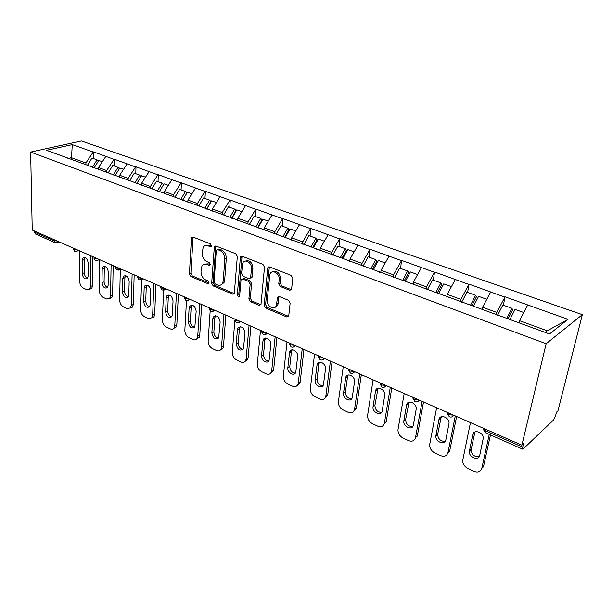 <?xml version="1.0" encoding="UTF-8"?>
<svg xmlns="http://www.w3.org/2000/svg" width="613" height="613" viewBox="0 0 613 613"><rect width="100%" height="100%" fill="white"/><g stroke="black" fill="none" stroke-linecap="round" stroke-linejoin="round"><path stroke-width="0.92" d="M211.454 245.706L210.397 243.836L193.126 237.093L191.708 237.507L191.409 238.472L189.417 273.927L190.881 276.524L207.792 283.65L209.01 282.762L207.968 280.915L205.753 279.988C202.658 278.302 201.079 275.498 201.01 271.574L201.968 265.919C203.118 264.188 204.711 263.69 206.75 264.418L208.987 265.329L210.221 264.402L209.171 262.54L206.933 261.636C203.807 259.981 202.213 257.154 202.144 253.169L203.187 247.284C204.351 245.591 205.937 245.093 207.953 245.79L210.205 246.671L211.454 245.706M289.604 290.233L291.566 289.328L292.807 278.241L291.175 275.39L269.628 266.977L267.789 267.751L264.157 305.32L265.72 308.071L286.769 316.944L288.715 316.078L290.141 303.136L288.531 300.324L279.359 296.569L277.459 297.389L276.44 305.374C274.716 310.944 266.371 306.148 267.214 300.125L269.912 274.195C271.804 268.755 280.057 273.505 279.183 279.605L278.769 283.719L280.379 286.532L289.604 290.233L291.405 289.688M521.878 445.191L32.244 230.059L30.65 152.078L546.137 343.724L521.878 445.191L523.563 443.59L522.705 447.168L522.851 449.252L553.324 420.25L555.616 415.629L556.481 412.22L557.96 410.81L582.35 314.653L546.137 343.724M237.331 256.479L235.783 253.751L215.891 245.982L214.351 246.495L211.677 283.275L213.171 285.919L232.634 294.125L234.289 293.52L237.331 256.479M242.227 256.272L262.923 264.356L264.51 267.138L260.969 304.584L259.169 305.312L250.433 301.627L248.893 298.906L250.158 284.202L248.61 281.467L242.848 279.122L241.147 279.758L240.97 280.447L239.614 296.133C238.518 297.006 237.767 296.523 237.361 294.677L240.334 257.659L240.541 256.908L242.227 256.272M582.35 314.653L81.399 140.982L30.65 152.078M503.434 305.243L504.882 297.106L496.821 312.431L496.3 314.898M505.212 296.884L568.021 319.358L549.516 333.962L46.55 150.308L72.273 144.637L93.214 152.024L85.935 162.981L85.92 164.682M93.582 158.606L93.643 151.924L93.214 152.024M93.643 151.924L114.026 159.357L106.685 170.529L106.654 172.253M114.324 166.031L114.455 159.25L114.026 159.357M114.455 159.25L135.565 166.951L128.163 178.345L128.125 180.092M135.795 173.709L135.994 166.836L135.565 166.951M135.994 166.836L157.878 174.812L150.423 186.444L150.354 188.214M158.031 181.67L158.3 174.697L157.878 174.812M158.3 174.697L181.004 182.965L173.487 194.827L173.402 196.627M181.073 189.915L181.425 182.843L181.004 182.965M181.425 182.843L204.987 191.417L197.409 203.531L197.302 205.355M204.964 198.459L205.409 191.287L204.987 191.417M205.409 191.287L229.883 200.19L222.243 212.565L222.113 214.412M229.76 207.332L230.289 200.053L229.883 200.19M230.289 200.053L255.728 209.301L248.035 221.944L247.882 223.822M255.498 216.542L256.134 209.156L255.728 209.301M256.134 209.156L282.593 218.764L274.846 231.699L274.632 233.913M282.248 226.113L282.991 218.619L282.593 218.764M282.991 218.619L310.53 228.611L302.73 241.836L302.485 244.089M310.063 236.066L310.929 228.457L310.53 228.611M310.929 228.457L339.61 238.863L331.763 252.395L331.48 254.679M339.012 246.418L339.61 238.863M340 238.695L369.907 249.537L362.007 263.398L361.685 265.713M369.164 257.207L369.907 249.537M370.29 249.361L401.492 260.671L393.546 274.869L393.178 277.222M400.595 268.456L401.492 260.671M401.86 260.487L434.456 272.287L426.464 286.846L426.05 289.236M433.391 280.187L434.456 272.287M434.816 272.088L468.884 284.424L460.853 299.351L460.394 301.78M467.635 292.439L468.884 284.424M469.229 284.21L504.882 297.106M496.821 312.431L482.561 307.251L482.132 309.358M485.036 310.783L484.845 310.347M490.615 292.079L482.561 307.251M460.853 299.351L447.229 294.393L446.846 296.47M448.279 297.359L448.057 296.914M455.244 279.612L447.229 294.393M426.464 286.846L413.423 282.103L413.055 284.317M413.17 284.532L412.924 284.087M421.399 267.682L413.423 282.103M393.546 274.869L381.056 270.325L380.704 272.662M379.608 272.264L379.34 271.827M388.987 256.265L381.056 270.325M362.007 263.398L350.031 259.046L349.724 261.345M347.494 260.533L347.203 260.088M357.915 245.307L350.031 259.046M331.763 252.395L320.27 248.219L320.001 250.487M316.729 249.292L316.423 248.847M328.101 234.802L320.27 248.219M302.73 241.836L291.696 237.821L291.459 240.058M287.236 238.518L286.915 238.074M299.473 224.718L291.696 237.821M274.846 231.699L264.234 227.837L264.034 230.036M258.931 228.174L258.594 227.737M271.965 215.017L264.234 227.837M248.035 221.944L237.829 218.236L237.66 220.404M231.752 218.243L231.4 217.807M245.499 205.692L237.829 218.236M222.243 212.565L212.42 208.995L212.282 211.133M205.631 208.696L205.271 208.259M220.036 196.719L212.42 208.995M197.409 203.531L187.953 200.091L187.839 202.198M180.506 199.516L180.13 199.087M195.509 188.076L187.953 200.091M173.487 194.827L164.368 191.517L164.276 193.593M156.315 190.681L155.932 190.252M171.862 179.739L164.368 191.517M150.423 186.444L141.626 183.241L141.557 185.287M133.021 182.168L132.623 181.739M149.059 171.701L141.626 183.241M128.163 178.345L119.673 175.257L119.635 177.28M110.562 173.962L110.156 173.533M127.052 163.947L119.673 175.257M106.685 170.529L98.486 167.548L98.463 169.54M88.9 166.046L88.487 165.625M105.796 156.461L98.486 167.548M34.512 231.055L34.535 232.197L53.768 240.664L53.76 239.514M54.733 242.533L35.7 234.128L34.535 232.197M85.935 162.981L71.399 157.702L68.135 158.46M71.399 159.656L72.273 144.637M67.989 158.407L67.576 157.985M545.218 332.392L547.279 330.79L519.533 320.699L519.058 322.844M527.617 305.121L519.533 320.699M568.021 319.358L547.279 330.79M211.401 246.02L209.424 245.238L205.853 245.499M204.566 264.119L208.213 263.843L210.182 264.647M193.118 237.093L190.873 273.352L192.336 275.942L208.987 282.945M214.351 246.495L215.799 245.951L213.125 282.67L214.611 285.313L234.273 293.566M217.523 249.552L216.266 250.51L214.106 282.072L215.148 283.926L217.523 284.922C219.745 285.735 221.439 285.145 222.611 283.168L223.247 280.792L224.825 259.115C224.787 255.046 223.155 252.173 219.937 250.495L217.523 249.552L218.987 248.993L217.454 249.522M221.377 284.624L224.051 282.555L224.687 280.187L223.247 280.792M218.987 248.993L221.4 249.935C224.619 251.606 226.243 254.472 226.281 258.54L224.687 280.187M242.633 279.045L244.281 278.501L250.035 280.846L251.591 283.574L250.311 298.255L251.851 300.975L260.893 304.745M242.051 256.211L238.786 294.048L239.698 295.849M251.499 268.716C252.234 262.977 244.809 258.242 242.74 263.084L241.53 273.559L243.077 276.279L248.847 278.616L250.594 277.934L251.499 268.716L252.931 268.111C252.173 262.218 249.637 259.881 245.33 261.1M250.518 278.08L252.027 277.321L252.188 276.662L250.755 277.283M252.931 268.111L252.188 276.662M272.647 271.835C277.183 270.517 279.834 272.892 280.601 278.961L280.187 283.076L281.788 285.88L291.006 289.574M275.245 307.128L277.842 304.699L278.133 303.404L276.731 304.079M278.992 296.462L278.133 303.404M269.345 266.893L265.567 304.653L267.13 307.404L288.593 316.369M79.751 250.932L79.675 281.367C79.889 284.493 81.131 286.731 83.383 288.087L86.755 289.665L89.644 289.236L90.555 286.424L92.632 285.658L92.885 256.701M92.632 285.658L91.72 288.462L89.705 289.167M87.575 278.256C85.598 277.367 84.502 275.559 84.28 272.831L84.341 259.659L84.916 257.567M90.555 286.424L90.793 255.782M82.242 260.372L83.054 257.989C85.682 256.985 87.391 258.663 88.18 263.023L88.096 276.271L87.345 278.54C84.732 279.597 83.016 277.942 82.196 273.567L82.242 260.372L84.341 259.659M92.394 167.326L97.046 159.847L91.988 158.039L87.483 165.257M98.356 161.119L97.046 159.847M94.111 167.954L98.77 160.46L102.317 161.732M112.631 294.922L111.765 297.634L109.673 298.47L110.562 295.727L112.631 294.922L113.183 265.621M107.559 287.413C105.467 286.547 104.317 284.7 104.095 281.865L104.287 268.532L104.884 266.433M111.765 297.634L106.585 298.975L103.107 297.343C100.777 295.941 99.513 293.665 99.321 290.501L99.697 259.782M110.562 295.727L111.114 264.716M102.187 269.276L102.969 266.962C105.704 265.804 107.497 267.49 108.332 272.019L108.11 285.42L107.398 287.62C104.67 288.83 102.877 287.175 102.011 282.631L102.187 269.276L104.287 268.532M113.305 174.966L118.002 167.349L112.761 165.472L108.217 172.828M119.351 168.682L118.002 167.349M115.075 175.617L119.78 167.985L123.542 169.326M120.301 269.482L119.627 299.941C119.796 303.144 121.083 305.466 123.489 306.898L127.083 308.592L130.446 307.941L131.251 305.343L133.305 304.508L134.17 274.846M133.305 304.508L132.5 307.098L130.331 308.078M128.224 296.876C126.01 296.041 124.791 294.156 124.569 291.198L124.899 277.704L125.535 275.597M131.251 305.343L132.132 273.95M122.815 278.486L123.542 276.256C126.408 274.923 128.286 276.609 129.167 281.321L128.807 294.891L128.14 296.991C125.297 298.385 123.412 296.723 122.493 292.003L122.815 278.486L124.899 277.704M134.952 182.873L139.687 175.103L134.27 173.165L129.68 180.666M141.074 176.513L139.687 175.103M136.791 183.548L141.534 175.762L145.519 177.195M141.603 279.819L140.622 309.703C140.768 312.944 142.078 315.312 144.561 316.791L148.285 318.538L151.909 317.741L152.645 315.289L154.691 314.423L155.894 284.386M154.691 314.423L153.955 316.867L151.702 318.009M149.61 306.661C147.258 305.864 145.963 303.933 145.741 300.86L146.223 287.198L146.89 285.091M152.645 315.289L153.886 283.505M144.155 288.01L144.829 285.888C147.825 284.355 149.787 286.041 150.729 290.945L150.208 304.684L149.603 306.676C146.63 308.27 144.66 306.607 143.687 301.696L144.155 288.01L146.223 287.198M157.372 191.064L162.161 183.141L156.537 181.134L151.909 188.781M163.587 184.628L162.161 183.141M159.28 191.762L164.069 183.831L168.299 185.341M163.648 290.194L162.345 319.802C162.46 323.089 163.801 325.495 166.368 327.02L170.222 328.829C171.885 329.533 173.188 329.212 174.13 327.871L174.797 325.587L176.828 324.675L178.383 294.271M176.828 324.675L176.161 326.959L173.824 328.284M171.747 316.791C169.242 316.032 167.885 314.055 167.663 310.852L168.299 297.014L168.989 294.922M174.797 325.587L176.414 293.405M166.238 297.872L166.851 295.872C169.977 294.11 172.038 295.788 173.05 300.906L172.368 314.821L171.824 316.676C168.728 318.499 166.659 316.852 165.61 311.726L166.238 297.872L168.299 297.014M180.62 199.562L185.448 191.478L179.624 189.394L174.95 197.194M182.551 200.267L186.881 193.011L185.448 191.478M182.597 200.282L187.425 192.183L191.915 193.792M186.475 300.676L184.835 330.261C184.927 333.587 186.291 336.039 188.95 337.61L192.942 339.479C194.773 340.246 196.175 339.87 197.156 338.338L197.731 336.253L199.746 335.303L201.685 304.508M199.746 335.303L199.164 337.38L196.742 338.92M194.681 327.265C192.015 326.568 190.574 324.538 190.352 321.197L191.164 307.19L191.877 305.105M197.731 336.253L199.754 303.657M189.118 308.078L189.662 306.232C192.919 304.217 195.087 305.879 196.175 311.228L194.842 327.02C191.624 329.097 189.448 327.465 188.321 322.116L189.118 308.078L191.164 307.19M204.88 208.121L209.608 200.122L203.562 197.961L198.85 205.922M206.627 209.064L210.995 201.654L209.608 200.122M206.788 209.117L211.661 200.857L216.412 202.558M210.167 311.036L208.136 341.089C208.19 344.468 209.592 346.966 212.336 348.582L216.473 350.521C218.496 351.356 220.006 350.897 221.017 349.157L221.5 347.303L223.492 346.307L225.845 315.128M223.492 346.307L223.009 348.161L220.496 349.931M218.45 338.123C215.615 337.479 214.09 335.411 213.86 331.917L214.856 317.733L215.592 315.672M221.5 347.303L223.96 314.293M212.834 318.668L213.293 316.998C216.68 314.691 218.964 316.339 220.144 321.932L218.703 337.725C215.355 340.085 213.071 338.468 211.853 332.874L212.834 318.668L214.856 317.733M229.913 217.263L234.679 209.094L228.404 206.849L223.645 214.971M231.66 218.128L236.028 210.634L234.679 209.094M231.898 218.297L236.81 209.853L241.851 211.661M234.856 320.27L232.289 352.322C232.304 355.739 233.737 358.283 236.587 359.961L240.871 361.969C243.1 362.873 244.733 362.337 245.759 360.352L246.142 358.766L248.119 357.724L250.909 326.139M248.119 357.724L247.729 359.31L245.139 361.341M243.108 349.372C240.089 348.797 238.465 346.682 238.235 343.035L239.43 328.668L240.173 326.637M246.142 358.766L249.07 325.327M237.423 329.641L237.806 328.185C241.315 325.557 243.721 327.166 245.016 333.028L243.445 348.797C239.982 351.479 237.583 349.893 236.25 344.039L237.423 329.641L239.43 328.668M250.587 277.942L251.001 278.11M255.912 226.756L260.724 218.412L254.203 216.075L249.407 224.381M257.728 227.415L262.019 219.952L260.724 218.412M240.541 256.908L242.02 256.203M258.127 227.561L262.939 219.201L268.287 221.117M260.487 330.346L257.337 363.969C257.322 367.432 258.786 370.03 261.736 371.754L266.18 373.846C268.655 374.819 270.402 374.191 271.429 371.945L271.72 370.65L273.666 369.562L276.938 337.571M273.666 369.562L273.375 370.85L270.716 373.171M268.701 361.042C265.49 360.536 263.759 358.383 263.521 354.567L264.923 340.016L265.674 338.016M271.72 370.65L275.145 336.79M262.946 341.035L263.245 339.817C264.762 335.526 271.521 339.717 270.831 344.552L269.122 360.268C267.682 364.628 260.885 360.413 261.559 355.617L262.946 341.035L264.923 340.016M282.945 236.626L287.788 228.097L281.015 225.668L276.172 234.151M284.708 237.269L289.037 229.637L287.788 228.097M268.67 267.375L268.785 266.885M285.244 237.469L290.095 228.917L295.772 230.948M286.999 341.993L283.344 376.053C283.283 379.57 284.784 382.221 287.842 384.006L292.462 386.167C295.19 387.232 297.06 386.489 298.079 383.953L298.278 383.002L300.194 381.861L303.971 349.448M300.194 381.861L299.995 382.811L297.282 385.447M295.29 373.141C291.857 372.735 290.018 370.536 289.78 366.536L291.405 351.793L292.156 349.847M298.278 383.002L302.24 348.69M289.451 352.866L289.665 351.923C291.029 347.196 298.439 351.425 297.642 356.521L295.788 372.16C294.493 376.941 287.06 372.673 287.842 367.639L289.451 352.866L291.405 351.793M311.059 246.893L315.948 238.166L308.891 235.645L303.864 244.595M312.768 247.514L317.136 239.714L315.948 238.166M313.458 247.767L318.346 239.024L324.377 241.185M314.569 354.107L310.347 388.611C310.247 392.174 311.787 394.879 314.959 396.726L319.756 398.979C322.775 400.12 324.783 399.262 325.764 396.412L327.756 394.634L332.077 361.8M327.756 394.634L324.898 398.182M322.928 385.715C319.266 385.408 317.304 383.163 317.051 378.972L318.921 364.038L319.657 362.153M325.871 395.829L330.415 361.072M317.005 365.164L317.128 364.52C318.308 359.333 326.43 363.593 325.518 368.965L323.48 384.504C322.384 389.73 314.247 385.424 315.143 380.129L317.005 365.164L318.921 364.038M340.338 257.583L345.265 248.656L337.916 246.028L332.844 255.177M341.985 258.188L346.383 250.204L345.265 248.656M342.828 258.494L347.763 249.552L354.161 251.843M343.234 366.704L338.422 401.668C338.276 405.277 339.847 408.036 343.142 409.944L348.138 412.288C351.479 413.522 353.609 412.541 354.536 409.354L356.414 407.913L361.325 374.65M356.414 407.913L353.632 411.415M351.686 398.772C347.77 398.588 345.678 396.305 345.41 391.906L347.533 376.773L348.253 374.964M354.567 409.17L359.731 373.953M345.655 377.953L345.709 377.646C346.644 371.976 355.563 376.244 354.513 381.907L352.283 397.324C351.418 403.025 342.514 398.695 343.533 393.117L345.655 377.953L347.533 376.773M370.842 268.724L375.807 259.583L368.145 256.847L363.042 266.211M372.42 269.299L376.857 261.13L375.807 259.583M373.44 269.666L378.405 260.517L385.209 262.954M373.087 379.815L367.624 415.246C367.432 418.909 369.041 421.729 372.466 423.706L377.662 426.142C381.24 427.445 383.493 426.418 384.428 423.054L386.236 421.736L391.776 388.029M381.623 412.35C377.47 412.319 375.225 410.005 374.903 405.408L378.006 388.313M384.428 423.054L390.266 387.37M375.478 391.263C376.152 385.255 385.707 389.293 384.726 395.224L382.221 410.81C381.47 416.786 371.984 412.449 373.072 406.672L375.478 391.263L377.317 390.029M402.649 280.333L407.653 270.977L399.668 268.119L394.519 277.712M404.159 280.884L408.633 272.524L407.653 270.977M405.362 281.329L410.373 271.95L417.606 274.54M404.182 393.485L397.975 429.82C397.952 433.391 399.63 436.127 402.994 438.027L408.411 440.563C412.135 441.935 414.511 440.916 415.537 437.521L417.292 436.134L423.522 401.975M412.825 426.479C408.587 426.686 406.174 424.457 405.584 419.775L408.986 402.235M415.537 437.521L422.096 401.354M406.549 405.132C407.285 399.27 416.84 402.91 416.235 408.879L413.369 425.054C412.564 430.901 403.048 426.932 403.798 421.108L406.549 405.132L408.342 403.829M435.858 292.462L440.893 282.877L432.556 279.888L427.368 289.719M437.284 292.983L441.789 284.409L440.893 282.877M438.693 293.497L443.735 283.888L451.429 286.639M436.609 407.729L429.613 445.007C429.767 448.478 431.498 451.122 434.809 452.946L440.448 455.597C444.341 457.03 446.846 456.034 447.957 452.593L449.666 451.137L456.624 416.526M445.36 441.191C441.046 441.651 438.448 439.506 437.567 434.747L441.276 416.763M447.957 452.593L455.298 415.943M438.946 419.591C439.743 413.867 449.298 417.147 449.068 423.123L445.843 439.912C444.977 445.628 435.437 441.996 435.835 436.15L438.946 419.591L440.686 418.227M470.554 305.128L475.627 295.297L466.907 292.179L461.689 302.255M471.895 305.619L476.424 296.83L475.627 295.297M473.512 306.209L478.592 296.363L486.783 299.29M470.455 422.602L462.623 460.846C462.945 464.202 464.731 466.754 467.98 468.508L473.872 471.274C477.933 472.784 480.577 471.803 481.795 468.324L483.442 466.792L490.477 434.954M479.312 456.524C474.929 457.244 472.14 455.191 470.953 450.363L474.952 431.943M481.795 468.324L489.258 434.418M472.753 434.686C473.619 429.092 483.19 432.042 483.328 437.996L479.734 455.413C478.791 461.007 469.229 457.689 469.274 451.842L472.753 434.686L474.439 433.245M506.675 318.691L511.939 308.293L502.829 305.029L497.572 315.366M508.047 318.89L512.637 309.818L511.939 308.293M509.939 319.511L515.043 309.404L523.778 312.523M56.588 242.74L54.909 242.61L53.768 240.664L57.093 240.978M485.458 429.192L485.144 430.625L522.705 447.168M482.983 428.104L485.144 430.625L485.404 432.717L522.766 449.214M59.139 241.874L57.331 242.441L57.852 241.315M77.169 249.797L73.79 249.476L73.231 248.066M76.61 251.568L77.928 250.135M97.95 258.931L94.509 258.602L93.919 257.161M97.329 260.701L98.701 259.261M119.466 268.387L115.964 268.05L115.351 266.578M118.784 270.157L120.209 268.709M141.764 278.179L138.193 277.842L137.55 276.333M141.013 279.949L142.492 278.501M164.882 288.34L161.242 287.987L160.568 286.478M164.069 290.11L165.602 288.654M188.865 298.876L185.157 298.523L184.421 296.922M187.984 300.646L189.578 299.19M213.768 309.818L209.991 309.458L209.148 307.787M212.818 311.588L214.473 310.124M239.645 321.189L235.79 320.821L234.848 319.082M238.626 322.951L240.334 321.488M266.548 333.012L262.617 332.637L261.559 330.813M265.46 334.775L267.222 333.303M294.546 345.311L290.539 344.927L289.351 343.027M293.389 347.065L295.205 345.602M323.702 358.122L319.611 357.731L318.293 355.747M322.476 359.869L324.346 358.406M354.099 371.478L349.916 371.072L348.452 368.995M352.797 373.21L354.72 371.746M385.807 385.408L381.531 384.995L379.914 382.819M384.435 387.125L386.405 385.669M418.909 399.952L414.541 399.53L412.756 397.247M417.476 401.661L419.484 400.205M453.52 415.162L449.045 414.725L447.084 412.334M452.019 416.84L454.057 415.399M209.424 245.238L207.953 245.79M210.106 264.885L208.987 265.329M208.213 263.843L206.75 264.418M208.918 283.183L207.792 283.65M192.336 275.942L190.881 276.524M190.873 273.352L189.417 273.927M192.888 237.944L191.409 238.472M211.309 246.265L210.205 246.671M234.059 293.489L232.634 294.125M214.611 285.313L213.171 285.919M213.125 282.67L211.677 283.275M215.561 246.817L214.098 247.368M226.281 258.54L224.825 259.115M221.4 249.935L219.937 250.495M260.579 304.646L259.169 305.312M251.851 300.975L250.433 301.627M250.311 298.255L248.893 298.906M251.591 283.574L250.158 284.202M250.035 280.846L248.61 281.467M244.281 278.501L242.848 279.122M238.786 294.048L237.361 294.677M241.79 257.077L240.334 257.659M281.788 285.88L280.379 286.532M280.187 283.076L278.769 283.719M280.601 278.961L279.183 279.605M278.762 297.221L277.352 297.887M288.164 316.247L286.769 316.944M267.13 307.404L265.72 308.071M265.567 304.653L264.157 305.32M269.069 267.751L267.636 268.371M84.28 272.831L82.196 273.567M104.095 281.865L102.011 282.631M124.569 291.198L122.493 292.003M145.741 300.86L143.687 301.696M167.663 310.852L165.61 311.726M190.352 321.197L188.321 322.116M213.86 331.917L211.853 332.874M238.235 343.035L236.25 344.039M263.521 354.567L261.559 355.617M289.78 366.536L287.842 367.639M317.051 378.972L315.143 380.129M345.41 391.906L343.533 393.117M374.911 405.362L373.079 406.626M405.63 419.369L403.844 420.702M437.651 433.966L435.92 435.368M471.052 449.199L469.374 450.67M73.208 249.093L74.656 251.322M79.123 250.656L74.901 251.437M93.889 258.188L95.352 260.456M99.804 259.743L95.59 260.571M115.298 267.605L116.776 269.919M121.213 269.153L117.014 270.034M137.488 277.367L138.982 279.727M143.381 278.892L139.212 279.834M160.483 287.482L162.001 289.895M166.368 288.991L162.223 290.003M184.352 297.972L185.885 300.439M190.206 299.466L186.099 300.546M209.117 308.868L210.68 311.389M214.948 310.339L210.887 311.488M234.856 320.178L236.442 322.767M240.641 321.626L236.641 322.859M261.605 331.932L263.222 334.591M267.36 333.365L263.421 334.683M289.436 344.161L291.091 346.897M291.275 346.989C292.845 347.525 294.148 347.058 295.19 345.594M318.415 356.896L320.116 359.716M320.285 359.8C321.886 360.352 323.22 359.877 324.277 358.375M348.613 370.16L350.36 373.072M350.521 373.148C352.153 373.715 353.517 373.233 354.598 371.7M380.106 383.983L381.914 387.01M382.06 387.079C383.738 387.661 385.125 387.171 386.236 385.6M412.978 398.412L414.848 401.553M414.993 401.622C416.71 402.22 418.135 401.722 419.269 400.113M447.329 413.484L449.275 416.756M449.406 416.817C451.168 417.445 452.639 416.932 453.804 415.285M483.259 429.238L485.289 432.663M193.003 237.047L191.708 237.507M224.051 282.555L222.611 283.168M252.027 277.321L250.594 277.934M277.842 304.699L276.44 305.374M278.869 296.73L277.459 297.389M269.214 267.138L267.789 267.751M84.54 257.483L83.054 257.989M91.72 288.462L89.644 289.236M104.616 266.379L102.969 266.962M125.381 275.574L123.542 276.256M132.5 307.098L130.446 307.941M146.867 285.091L144.829 285.888M153.955 316.867L151.909 317.741M168.912 295.022L166.851 295.872M176.161 326.959L174.13 327.871M191.708 305.351L189.662 306.232M199.164 337.38L197.156 338.338M215.324 316.07L213.293 316.998M223.009 348.161L221.017 349.157M239.806 327.212L237.806 328.185M247.729 359.31L245.759 360.352M265.222 338.797L263.245 339.817M273.375 370.85L271.429 371.945M291.612 350.851L289.665 351.923M299.995 382.811L298.079 383.953M319.044 363.402L317.128 364.52M327.649 395.216L325.764 396.412M347.586 376.466L345.709 377.646M356.383 408.097L354.536 409.354M374.903 405.408L373.072 406.672M405.584 419.775L403.798 421.108M437.567 434.747L435.835 436.15M470.953 450.363L469.274 451.842"/></g></svg>
